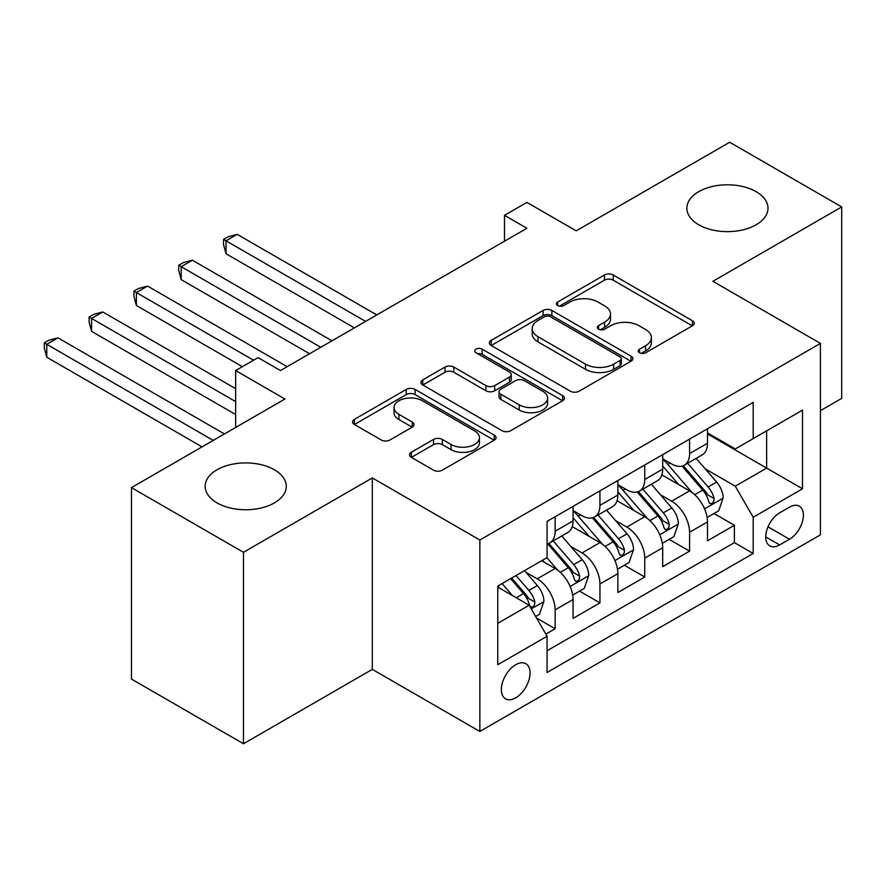 <?xml version="1.0" encoding="UTF-8"?>
<svg xmlns="http://www.w3.org/2000/svg" width="886" height="886" viewBox="0 0 886 886"><rect width="100%" height="100%" fill="white"/><g stroke="black" fill="none" stroke-linecap="round" stroke-linejoin="round"><path stroke-width="1.33" d="M639.504 352.783A4.352 2.514 0 0 0 645.661 352.783L692.398 325.804A6.224 3.588 0 0 0 694.225 323.268A6.224 3.588 0 0 0 692.398 320.721L613.223 275.014A6.224 3.588 0 0 0 604.429 275.014L557.693 301.993A4.352 2.514 0 0 0 556.419 303.776A4.352 2.514 0 0 0 557.693 305.548A4.352 2.514 0 0 0 563.85 305.548L569.897 302.06A19.902 11.496 0 0 1 598.05 302.06L604.651 305.869A19.902 11.496 0 0 1 610.476 313.998A19.902 11.496 0 0 1 604.651 322.116L598.604 325.616A4.352 2.514 0 0 0 597.33 327.388A4.352 2.514 0 0 0 598.604 329.171A4.352 2.514 0 0 0 604.761 329.171L610.808 325.671A19.902 11.496 0 0 1 638.961 325.671L645.551 329.481A19.902 11.496 0 0 1 651.387 337.61A19.902 11.496 0 0 1 645.551 345.739L639.504 349.228A4.352 2.514 0 0 0 638.23 351.011A4.352 2.514 0 0 0 639.504 352.783L639.504 349.228M274.405 469.779A40.557 23.413 0 0 0 230.205 464.696A40.557 23.413 0 0 0 205.164 486.336A40.557 23.413 0 0 0 217.048 502.894A40.557 23.413 0 0 0 261.248 507.966A40.557 23.413 0 0 0 286.278 486.336A40.557 23.413 0 0 0 274.405 469.779M756.112 191.664A40.557 23.413 0 0 0 711.912 186.581A40.557 23.413 0 0 0 686.871 208.221A40.557 23.413 0 0 0 698.755 224.778A40.557 23.413 0 0 0 742.955 229.851A40.557 23.413 0 0 0 767.996 208.221A40.557 23.413 0 0 0 756.112 191.664M515.707 697.836A20.278 11.706 120 0 0 528.953 679.961A20.278 11.706 120 0 0 525.841 663.714A20.278 11.706 120 0 0 515.707 664.71A20.278 11.706 120 0 0 502.462 682.585A20.278 11.706 120 0 0 505.563 698.832A20.278 11.706 120 0 0 515.707 697.836M411.337 452.27A6.224 3.588 0 0 0 409.52 454.806A6.224 3.588 0 0 0 411.337 457.342L433.553 470.167A6.224 3.588 0 0 0 442.347 470.167L494.244 440.198A6.224 3.588 0 0 0 496.071 437.662A6.224 3.588 0 0 0 494.244 435.126L415.08 389.419A6.224 3.588 0 0 0 406.275 389.419L354.378 419.377A6.224 3.588 0 0 0 352.562 421.924A6.224 3.588 0 0 0 354.378 424.46L381.213 439.954A6.224 3.588 0 0 0 390.006 439.954L412.223 427.13A6.224 3.588 0 0 0 414.039 424.582A6.224 3.588 0 0 0 412.223 422.046L398.91 414.36A16.635 9.602 0 0 1 394.037 407.571A16.635 9.602 0 0 1 404.315 398.7A16.635 9.602 0 0 1 422.445 400.782L474.564 430.873A16.635 9.602 0 0 1 479.437 437.662A16.635 9.602 0 0 1 469.17 446.544A16.635 9.602 0 0 1 451.029 444.462L442.347 439.445A6.224 3.588 0 0 0 433.553 439.445L411.337 452.27L411.337 457.342M820.414 410.661L841.7 398.379L841.7 206.925L729.676 142.247L576.199 230.858L526.904 202.396L504.499 215.331L526.904 228.267L280.452 370.558L258.047 357.623L235.643 370.558L235.643 427.473M243.484 552.299L243.484 743.753L372.308 669.373L372.308 477.919L243.484 552.299L131.46 487.621L284.927 399.021L235.643 370.558M372.308 477.919L479.858 540.017L820.414 343.391L820.414 534.845L479.858 731.459L479.858 540.017M841.7 206.925L712.876 281.305L820.414 343.391M570.34 391.191A6.224 3.588 0 0 0 579.134 391.191L631.042 361.222A6.224 3.588 0 0 0 632.859 358.686A6.224 3.588 0 0 0 631.042 356.15L551.867 310.443A6.224 3.588 0 0 0 543.074 310.443L491.165 340.401A6.224 3.588 0 0 0 489.349 342.948A6.224 3.588 0 0 0 491.165 345.485L570.34 391.191M477.731 353.724A4.352 2.514 0 0 1 482.15 354.345L482.15 349.162L562.643 395.632A6.224 3.588 0 0 1 564.471 398.179A6.224 3.588 0 0 1 562.643 400.716L510.746 430.685A6.224 3.588 0 0 1 501.941 430.685L422.777 384.967L422.777 379.895A6.224 3.588 0 0 0 420.95 382.431A6.224 3.588 0 0 0 422.777 384.967M422.777 379.895L444.982 367.07A6.224 3.588 0 0 1 453.787 367.07L485.893 385.609A6.224 3.588 0 0 0 494.687 385.609L509.428 377.104A6.224 3.588 0 0 0 511.244 374.556A6.224 3.588 0 0 0 509.428 372.02L475.992 352.717A4.352 2.514 0 0 1 474.719 350.945A4.352 2.514 0 0 1 477.41 348.619A4.352 2.514 0 0 1 482.15 349.162M243.484 743.753L131.46 679.075L131.46 487.621M545.842 634.121L555.134 628.75L536.539 618.018M525.963 572.323L537.215 578.824A25.351 14.63 60 0 1 555.134 609.867L573.065 599.523L573.065 618.406L599.944 602.879L579.555 591.117M570.772 546.452L582.024 552.953A25.351 14.63 60 0 1 599.944 583.996L617.874 573.652L617.874 592.535L644.753 577.007L624.364 565.246M615.582 520.58L626.834 527.081A25.351 14.63 60 0 1 644.753 558.125L662.684 547.781L662.684 566.663L689.574 551.136L689.574 532.253A25.351 14.63 -120 0 0 671.643 501.21L660.391 494.709M669.185 539.375L689.574 551.136M573.065 599.523A25.351 14.63 -120 0 0 555.134 568.48L541.689 560.716M617.874 573.652A25.351 14.63 -120 0 0 599.944 542.609L572.234 526.605M662.684 547.781A25.351 14.63 -120 0 0 644.753 516.737L617.044 500.734M789.492 507.157L779.636 512.85A19.647 11.341 120 0 0 766.8 530.16A19.647 11.341 120 0 0 769.812 545.909A19.647 11.341 120 0 0 779.636 544.934L789.492 539.242A19.647 11.341 120 0 0 802.328 521.932A19.647 11.341 120 0 0 799.316 506.183A19.647 11.341 120 0 0 789.492 507.157M497.777 623.323L529.152 605.216L547.072 636.259L547.072 672.474L753.2 553.473L753.2 517.247L735.28 486.204L705.201 468.838M547.072 636.259L497.777 664.71L497.777 586.067L547.072 557.604L547.072 521.389L753.2 402.377L753.2 438.603L802.495 410.14L802.495 488.795L753.2 517.247M573.065 510.524L582.024 515.696A25.351 14.63 60 0 0 594.694 516.948L612.625 506.604A25.351 14.63 -120 0 0 617.874 494.997L617.874 480.511M617.874 484.653L626.834 489.825A25.351 14.63 60 0 0 639.504 491.077L657.434 480.733A25.351 14.63 -120 0 0 662.684 469.126L662.684 454.64M547.072 650.745L734.383 542.609L734.383 525.276L707.493 540.792L707.493 521.909A25.351 14.63 -120 0 0 689.574 490.866L661.853 474.863M662.684 458.782L671.643 463.954A25.351 14.63 -120 0 0 684.324 465.205A25.351 14.63 -120 0 0 689.574 453.61L689.574 439.124M684.324 465.205L702.244 454.861A25.351 14.63 -120 0 0 707.493 443.255L707.493 428.769M555.134 516.726L555.134 531.223A25.351 14.63 60 0 1 549.885 542.819A25.351 14.63 60 0 1 547.072 543.849M549.885 542.819L567.815 532.475A25.351 14.63 -120 0 0 573.065 520.868L573.065 506.382M599.944 490.855L599.944 505.352A25.351 14.63 60 0 1 594.694 516.948M644.753 464.984L644.753 479.481A25.351 14.63 60 0 1 639.504 491.077M644.753 558.125L644.753 577.007M599.944 583.996L599.944 602.879M555.134 609.867L555.134 628.75M529.152 605.216L497.777 587.097M735.28 486.204L766.645 468.096L766.645 430.84L802.495 410.14M707.493 433.941L802.495 488.795M707.493 432.911L735.28 448.947L753.2 438.603M372.308 669.373L479.858 731.459M504.499 215.331L504.499 241.202M713.994 513.503L734.383 525.276M734.383 542.609L753.2 553.473M641.242 353.403L645.551 350.911A19.902 11.496 0 0 0 651.387 342.782L651.387 337.61M610.476 313.998L610.476 319.17A19.902 11.496 0 0 1 604.651 327.299L600.343 329.78M692.32 325.849L613.223 280.186A6.224 3.588 0 0 0 604.429 280.186L559.431 306.168M630.954 361.278L551.867 315.615A6.224 3.588 0 0 0 543.074 315.615L491.254 345.529M620.045 360.469A4.352 2.514 0 0 0 621.319 358.686A4.352 2.514 0 0 0 620.045 356.914L550.549 316.789A4.352 2.514 0 0 0 544.392 316.789L538.012 320.466A19.902 11.496 0 0 0 532.187 328.595A19.902 11.496 0 0 0 538.012 336.724L585.513 364.146A19.902 11.496 0 0 0 613.666 364.146L620.045 360.469L620.045 365.641A4.352 2.514 0 0 0 621.319 363.858L621.319 358.686M532.187 328.595L532.187 333.767A19.902 11.496 0 0 0 538.012 341.896L538.012 336.724M620.045 365.641L613.666 369.318A19.902 11.496 0 0 1 585.513 369.318L538.012 341.896M422.855 385.022L444.982 372.242L444.982 367.07M511.244 374.556L511.244 379.729A6.224 3.588 0 0 1 509.428 382.276L494.687 390.781A6.224 3.588 0 0 1 485.893 390.781L453.787 372.242A6.224 3.588 0 0 0 444.982 372.242M482.15 354.345L562.566 400.76M519.207 404.847A16.635 9.602 0 0 0 537.348 406.929A16.635 9.602 0 0 0 547.614 398.047A16.635 9.602 0 0 0 542.741 391.258L524.379 380.659A6.224 3.588 0 0 0 515.586 380.659L500.845 389.164A6.224 3.588 0 0 0 499.028 391.701A6.224 3.588 0 0 0 500.845 394.237L519.207 404.847L519.207 410.019A16.635 9.602 0 0 0 537.348 412.101A16.635 9.602 0 0 0 547.614 403.219L547.614 398.047M499.028 391.701L499.028 396.873A6.224 3.588 0 0 0 500.845 399.409L500.845 394.237M519.207 410.019L500.845 399.409M479.437 437.662L479.437 442.834A16.635 9.602 0 0 1 469.17 451.716A16.635 9.602 0 0 1 451.029 449.634L442.347 444.617A6.224 3.588 0 0 0 433.553 444.617L411.425 457.386M394.037 407.571L394.037 412.743A16.635 9.602 0 0 0 398.91 419.543L398.91 414.36M412.134 427.174L398.91 419.543M494.166 440.253L415.08 394.591A6.224 3.588 0 0 0 406.275 394.591L354.466 424.505M707.117 517.468L718.701 510.779L723.175 497.843A16.79 9.691 -120 0 0 716.63 482.073L696.163 458.372M692.055 492.505L667.778 464.386A48.475 27.987 -120 0 0 662.684 459.059M678.742 484.609L665.164 468.882A40.235 23.235 -120 0 0 662.684 466.18M376.794 314.94L237.204 234.347L226.008 240.815L226.008 253.75L354.389 327.875M682.032 466.125L702.742 490.102A16.79 9.691 60 0 1 708.734 501.664L709.952 503.658L712.222 503.337L713.739 501.487L714.105 498.563A16.79 9.691 -120 0 0 708.124 486.99L687.647 463.289M683.25 465.726L705.5 491.497A8.55 4.939 60 0 1 707.659 494.842L714.105 498.563M226.008 253.75L223.538 244.569L223.538 239.397L365.586 321.408M223.538 239.397L228.023 236.806L237.204 234.347M662.307 543.34L673.881 536.65L678.366 523.715A16.79 9.691 -120 0 0 671.821 507.944L651.354 484.243M647.245 518.376L622.969 490.257A48.475 27.987 -120 0 0 617.874 484.93M633.933 510.48L620.355 494.753A40.235 23.235 -120 0 0 617.874 492.051M331.984 340.811L192.395 260.218L181.198 266.686L181.198 279.622L309.579 353.747M637.222 491.996L657.933 515.973A16.79 9.691 60 0 1 663.924 527.535L665.142 529.529L667.413 529.208L668.93 527.358L669.295 524.434A16.79 9.691 -120 0 0 663.315 512.861L642.837 489.161M638.441 491.597L660.69 517.369A8.55 4.939 60 0 1 662.85 520.713L669.295 524.434M181.198 279.622L178.728 270.44L178.728 265.268L320.776 347.279M178.728 265.268L183.214 262.677L192.395 260.218M617.498 569.211L629.071 562.521L633.556 549.586A16.79 9.691 -120 0 0 627.011 533.815L606.545 510.114M602.436 544.248L578.159 516.128A48.475 27.987 -120 0 0 573.065 510.801M589.124 536.351L575.546 520.625A40.235 23.235 -120 0 0 573.065 517.922M287.175 366.682L147.585 286.089L136.389 292.557L136.389 305.493L242.365 366.682M592.413 517.867L613.123 541.844A16.79 9.691 60 0 1 619.115 553.407L620.333 555.4L622.603 555.079L624.121 553.229L624.486 550.306A16.79 9.691 -120 0 0 618.506 538.732L598.028 515.032M593.631 517.468L615.881 543.24A8.55 4.939 60 0 1 618.04 546.584L624.486 550.306M136.389 305.493L133.919 296.312L133.919 291.14L253.562 360.214M133.919 291.14L138.404 288.548L147.585 286.089M572.688 595.082L584.262 588.393L588.747 575.457A16.79 9.691 -120 0 0 582.202 559.686L561.735 535.986M557.626 570.108L546.906 557.704M544.314 562.222L542.575 560.207M235.643 388.666L102.776 311.961L91.579 318.428L91.579 331.364L235.643 414.537M547.603 543.738L568.314 567.716A16.79 9.691 60 0 1 574.305 579.278L575.523 581.271L577.794 580.95L579.311 579.101L579.677 576.177A16.79 9.691 -120 0 0 573.685 564.603L553.218 540.903M548.822 543.34L571.071 569.111A8.55 4.939 60 0 1 573.231 572.456L579.677 576.177M91.579 331.364L89.109 322.183L89.109 317.011L235.643 401.602M89.109 317.011L93.595 314.419L102.776 311.961M535.642 616.468L539.452 614.264L543.938 601.328A16.79 9.691 -120 0 0 537.392 585.557L524.501 570.639M512.473 595.58L502.096 583.575M499.505 588.094L497.777 586.1M224.435 433.941L57.967 337.832L46.77 344.3L46.77 357.235L202.03 446.876M510.613 578.658L523.504 593.587A16.79 9.691 60 0 1 529.485 605.149L530.714 607.143L532.984 606.821L534.502 604.972L534.867 602.048A16.79 9.691 -120 0 0 528.876 590.475L515.984 575.557M511.654 578.06L526.262 594.982A8.55 4.939 60 0 1 528.421 598.327L534.867 602.048M46.77 357.235L44.3 348.054L44.3 342.882L213.238 440.408M44.3 342.882L48.785 340.29L57.967 337.832M537.215 578.824L555.134 568.48M582.024 552.953L599.944 542.609M626.834 527.081L644.753 516.737M671.643 501.21L689.574 490.866M689.574 453.61L707.493 443.255M555.134 531.223L573.065 520.868M599.944 505.352L617.874 494.997M644.753 479.481L662.684 469.126M689.574 532.253L707.493 521.909M768.007 526.838L789.492 539.242M765.748 536.916L779.636 544.934M645.551 350.911L645.551 345.739M598.604 329.171L598.604 325.616M604.651 327.299L604.651 322.116M557.693 305.548L557.693 301.993M604.429 280.186L604.429 275.014M613.223 280.186L613.223 275.014M692.398 325.804L692.398 320.721M491.165 345.485L491.165 340.401M543.074 315.615L543.074 310.443M551.867 315.615L551.867 310.443M631.042 361.222L631.042 356.15M585.513 369.318L585.513 364.146M613.666 369.318L613.666 364.146M453.787 372.242L453.787 367.07M485.893 390.781L485.893 385.609M494.687 390.781L494.687 385.609M509.428 382.276L509.428 377.104M562.643 400.716L562.643 395.632M433.553 444.617L433.553 439.445M442.347 444.617L442.347 439.445M451.029 449.634L451.029 444.462M412.223 427.13L412.223 422.046M354.378 424.46L354.378 419.377M406.275 394.591L406.275 389.419M415.08 394.591L415.08 389.419M494.244 440.198L494.244 435.126M704.558 508.852L723.065 498.176M667.778 464.386L670.082 463.057M708.124 486.99L716.63 482.073M694.735 494.72L702.742 490.102M659.749 534.723L678.255 524.047M622.969 490.257L625.272 488.928M663.315 512.861L671.821 507.944M649.925 520.591L657.933 515.973M614.939 560.594L633.446 549.907M578.159 516.128L580.463 514.799M618.506 538.732L627.011 533.815M605.116 546.463L613.123 541.844M570.119 586.466L588.636 575.778M573.685 564.603L582.202 559.686M560.306 572.334L568.314 567.716M531.279 608.903L543.827 601.649M528.876 590.475L537.392 585.557M516.25 597.762L523.504 593.587"/></g></svg>
